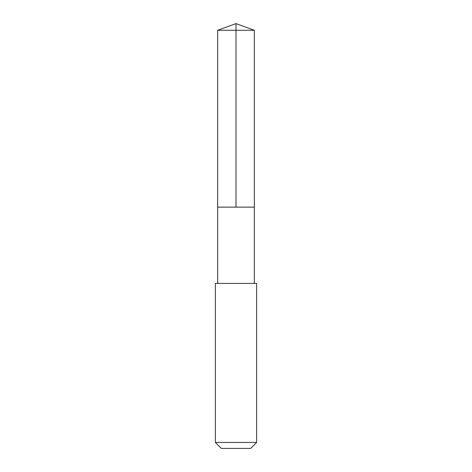 <?xml version="1.0" encoding="UTF-8"?>
<svg xmlns="http://www.w3.org/2000/svg" width="472" height="472" viewBox="0 0 472 472"><rect width="100%" height="100%" fill="white"/><g stroke="black" fill="none" stroke-linecap="round" stroke-linejoin="round"><path stroke-width="0.71" d="M220.684 207.131L254.349 207.131L254.355 30.279L217.645 30.279L217.651 207.131L254.349 207.131L254.349 283.424L217.651 283.424L217.651 207.131L220.684 207.131M256.62 283.43L215.38 283.43L215.38 442.447L256.62 442.447L256.62 283.43L254.349 283.424M256.62 442.447L250.667 448.4L221.333 448.4L215.38 442.447M236 207.131L236 23.6L217.645 30.279M236 23.6L254.355 30.279M217.651 283.424L215.38 283.43"/></g></svg>
